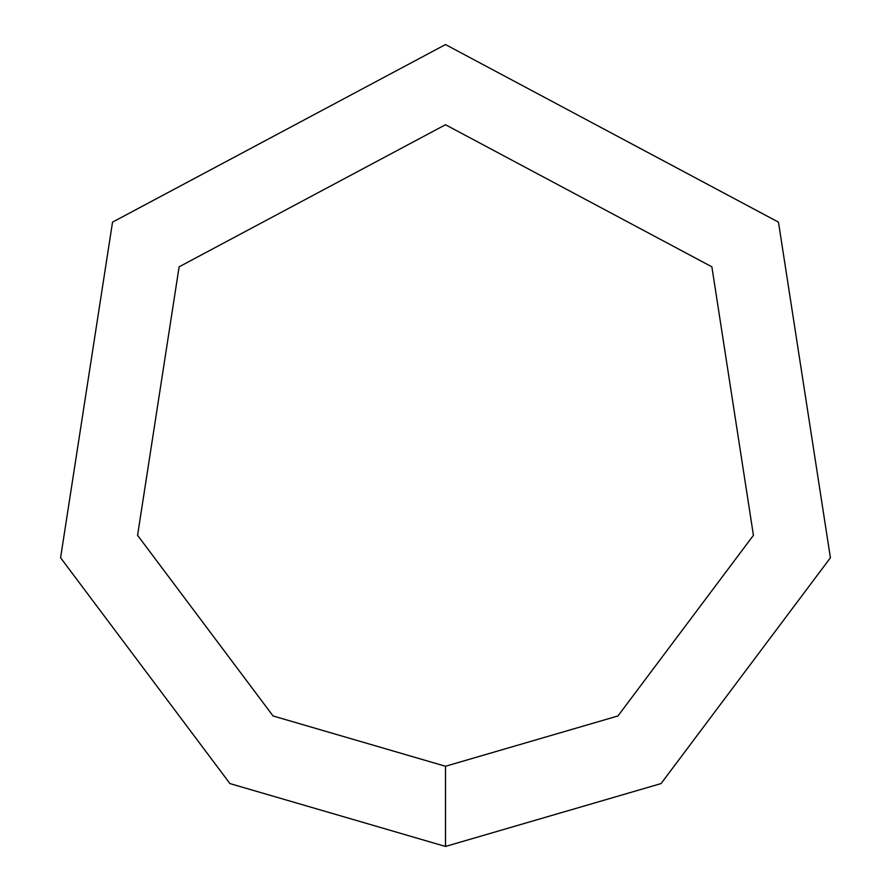 <?xml version="1.0" encoding="UTF-8"?>
<svg xmlns="http://www.w3.org/2000/svg" width="891" height="891" viewBox="0 0 891 891"><rect width="100%" height="100%" fill="white"/><g stroke="black" fill="none" stroke-linecap="round" stroke-linejoin="round"><path stroke-width="1.34" d="M445.5 846.45L661.055 783.579L830.412 557.766L778.467 222.137L445.5 44.55L112.533 222.137L60.588 557.766L229.945 783.579L445.5 846.45L445.5 766.26L617.942 715.963L753.43 535.313L711.876 266.81L445.5 124.74L179.124 266.81L137.57 535.313L273.058 715.963L445.5 766.26"/></g></svg>

